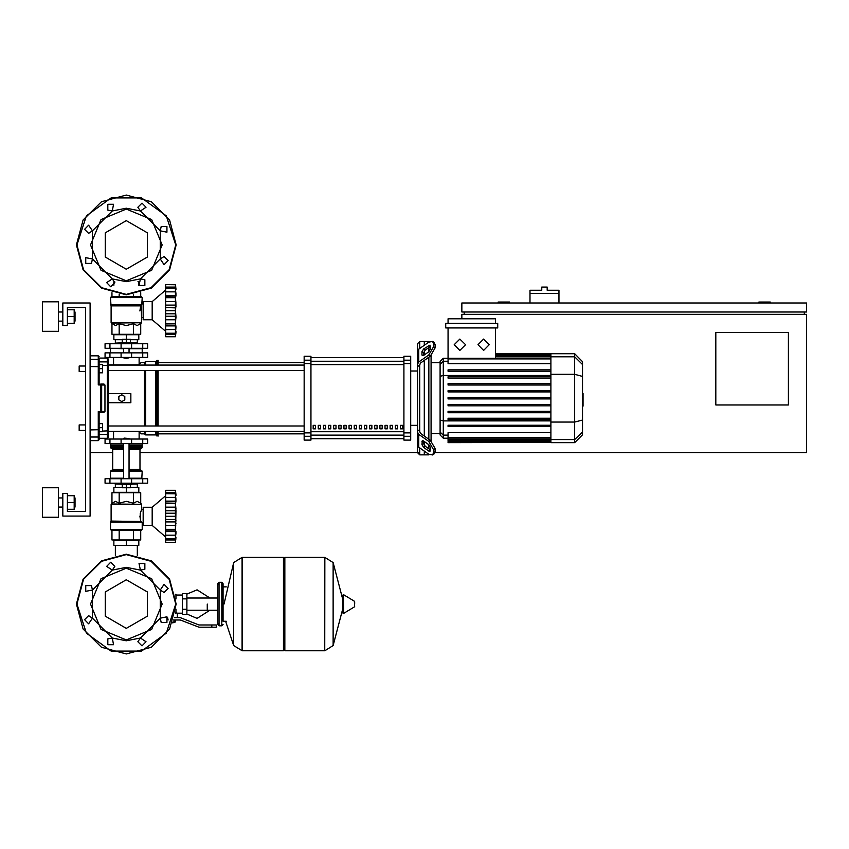 <?xml version="1.0" encoding="UTF-8"?>
<svg xmlns="http://www.w3.org/2000/svg" width="849" height="849" viewBox="0 0 849 849"><rect width="100%" height="100%" fill="white"/><g stroke="black" fill="none" stroke-linecap="round" stroke-linejoin="round"><path stroke-width="1.27" d="M558.95 290.273L547.159 290.273L547.159 287.1L541.726 287.1L541.726 290.273L529.935 290.273L529.935 293.446L558.95 293.446L558.95 290.273M79.18 427.673L79.18 424.956L85.526 424.956L85.526 371.448L79.18 371.448L79.18 366.004L85.526 366.004L85.526 307.508L67.389 307.508L67.389 325.645L62.858 325.645L62.858 302.966L90.068 302.966L90.068 516.096L62.858 516.096L62.858 493.428L67.389 493.428L67.389 511.565L85.526 511.565L85.526 430.39L79.18 430.39L79.18 427.673M79.18 424.956L79.18 430.39M79.18 366.004L79.18 371.448M207.262 604.074L207.262 610.176L207.262 604.074M182.312 598.863L182.312 614.506L186.854 614.506L186.854 593.642L182.312 593.642L182.312 598.863L186.854 598.863M174.607 621.988L172.718 622.444M172.538 622.89L174.607 622.444M211.794 627.199L216.325 627.199L216.325 624.938L211.794 624.938L211.794 627.199L198.942 627.199L180.328 619.95L173.631 619.95M167.688 617.86L168.123 619.95M175.265 594.321L175.966 594.321L175.966 599.023M175.966 609.126L175.966 613.275L175.403 613.095M283.439 558.727L284.797 557.369L284.797 650.78L324.711 650.78L324.711 557.369L324.711 650.78L324.827 557.369L333.158 562.547L333.158 645.601L333.158 562.547L342.731 599.458M342.731 604.074L342.731 595.213L343.304 594.65L343.59 613.424L342.731 612.936L342.731 604.074M354.638 604.074L354.638 601.676L354.638 604.074M242.061 650.78L242.061 557.369L283.439 557.369L283.439 650.78L242.177 650.78L242.177 557.369L242.177 650.78L233.719 645.601L233.719 562.547L224.04 604.074M226.301 621.309L223.128 621.309L223.128 583.666L223.128 586.839L226.301 586.839M147.652 443.549L105.032 443.549L105.032 439.007L147.652 439.007L147.652 443.549M123.625 438.562L129.059 438.562L124.071 438.105L123.625 439.007M120.898 483.23L120.898 484.354L131.786 484.354L131.786 483.23M175.435 516.288L165.682 516.288L165.682 503.33L175.435 503.33L176.008 510.758L175.435 538.935L175.976 537.109M175.435 503.255L165.682 503.255L165.682 490.255L175.435 490.255L176.008 495.519L175.435 493.725L176.008 501.101L175.446 504.104M175.626 501.695L165.682 501.833M175.966 537.13L175.435 542.405L165.682 542.405L165.682 538.935L175.435 538.935M175.435 538.892L165.682 538.892L165.682 529.405L175.435 529.405L175.478 530.466M165.682 530.816L175.626 530.965M165.682 516.288L175.435 516.372L175.446 517.2M175.435 529.33L165.682 529.405M165.682 493.725L175.435 493.768L165.682 493.725M165.682 529.33L165.682 516.372M143.12 507.256L143.12 525.393L152.194 525.393L152.194 507.256L143.12 507.256M131.786 484.132L137.676 483.909L131.786 483.909M120.898 483.909L115.008 483.909L115.008 483.23M120.898 484.132L115.008 483.909M147.652 478.687L105.032 478.687L105.032 483.23L147.652 483.23L147.652 478.687M141.305 530.381L111.378 530.381L110.466 529.479L142.218 529.479L141.305 530.381L142.218 529.479L141.305 530.381L142.218 529.479L141.305 530.381L142.218 529.479L142.218 523.133L143.12 523.133M123.625 470.304L111.378 470.304L110.466 471.206L111.378 470.304M123.625 448.537L111.378 448.537L110.466 447.625L110.922 443.549M129.059 447.625L142.218 447.625L142.218 443.995L129.059 443.995M123.625 443.995L110.466 443.995M142.218 445.81L129.059 445.81M123.625 445.81L110.466 445.81M141.985 446.043L129.059 446.043M123.625 446.043L110.699 446.043M142.218 446.266L129.059 446.266M123.625 446.266L110.466 446.266M141.305 448.537L142.218 447.625L141.305 448.537L142.218 447.625L141.305 448.537L142.218 447.625L141.305 448.537L129.059 448.537M141.762 478.687L142.218 471.206L141.305 470.304L129.059 470.304M142.218 478.242L129.059 478.242M123.625 478.242L110.466 478.242L110.466 471.206L123.625 471.206M126.342 358.289L123.625 357.843L129.059 357.843L126.342 358.289M120.898 343.781L120.898 342.646L131.786 342.646L131.786 343.781M152.194 301.607L152.194 319.744L143.12 319.744L143.12 301.607L152.194 301.607L165.682 290.05M175.966 331.481L175.435 336.756L165.682 336.756L165.682 333.286L175.478 333.689L175.976 331.45M175.923 327.64L175.435 333.243L165.682 333.243L165.682 323.756L175.435 323.756L175.732 329.571L175.976 326.907M165.682 325.167L175.626 325.316M175.435 323.681L165.682 323.681L165.682 310.723L175.435 310.723L176.008 316.252L175.435 323.756M175.435 310.638L165.682 310.638L165.682 297.681L175.435 297.681L176.008 305.099L175.446 311.551M175.435 297.606L165.682 297.606L165.682 288.119L175.435 288.119L176.008 295.452L175.446 298.455M175.626 296.046L165.682 296.184M175.435 288.076L165.682 288.076L165.682 284.606L175.435 284.606L176.008 289.87L175.435 288.119M120.898 343.102L115.008 343.102L120.898 342.879M131.786 342.879L137.453 342.879L137.676 343.781M131.786 343.102L137.676 343.102M142.717 348.313L147.652 348.313L147.652 343.781L105.032 343.781L105.032 348.313L142.717 348.313L142.717 343.781M126.342 296.619L141.305 296.619L142.218 297.532L110.466 297.532L111.378 296.619L126.342 296.619M110.922 348.313L123.625 348.769M129.059 348.769L142.218 348.769L142.218 352.855M147.652 352.855L105.032 352.855L105.032 357.387L147.652 357.387L147.652 352.855M419.735 348.493L419.735 341.51L424.277 341.51L424.277 345.288L424.277 341.51L428.809 341.51L428.809 342.083M419.735 431.356L419.735 365.049L417.475 366.672L417.475 429.721L419.735 431.356L420.404 433.277L430.294 440.27L428.692 441.406L433.499 449.62L435.102 448.484L430.294 440.27M428.692 441.406L418.801 434.412L417.475 432.141L417.475 452.613L419.735 454.884L419.735 447.901M428.809 454.311L428.809 454.884L424.277 454.884L424.277 451.106L424.277 454.884L419.735 454.884M424.277 445.332L424.277 441.491L424.277 445.332M424.277 436.015L424.277 360.379L424.277 436.015M424.277 354.914L424.277 351.072L424.277 354.914M419.735 341.51L417.475 343.781L417.475 364.253L418.801 361.992L428.692 354.988L430.294 356.124L420.404 363.117L419.735 365.049M428.809 347.559L428.809 351.698M428.809 357.174L428.809 439.22M428.809 444.696L428.809 448.834M443.263 358.246L440.1 361.409L440.1 434.985L443.263 438.148L443.263 358.246L448.017 358.246M431.08 440.886L431.08 355.508M448.017 442.425L448.017 441.745L448.017 442.425L550.884 442.425L448.017 442.679M448.017 398.881L550.884 398.881L448.017 398.881L448.017 397.523L550.884 397.523M550.884 358.968L448.017 358.968L448.017 363.733L550.884 363.733M574.624 353.715L574.624 442.679L582.531 434.773L582.531 361.621L574.624 353.715L550.884 353.715L550.884 442.425M448.017 412.72L550.884 412.72L448.017 412.72L448.017 411.362L550.884 411.362M448.017 405.801L550.884 405.801L448.017 405.801L448.017 404.442L550.884 404.442M448.017 426.559L550.884 426.559L448.017 426.559L448.017 425.2L550.884 425.2M448.017 419.639L550.884 419.639L448.017 419.639L448.017 418.281L550.884 418.281M550.884 440.949L448.017 440.949L448.017 439.623L448.017 440.302L550.884 440.302M550.884 437.437L448.017 437.437L448.017 432.672L550.884 432.672M550.884 383.674L448.017 383.674L448.017 385.043L550.884 385.043M550.884 390.604L448.017 390.604L448.017 391.962L550.884 391.962M550.884 369.835L448.017 369.835L448.017 371.204L550.884 371.204M550.884 376.754L448.017 376.754L448.017 378.123L550.884 378.123M400.41 428.809L400.41 425.402L402.67 425.402L402.67 428.809L400.41 428.809M395.273 428.809L395.273 425.402L397.544 425.402L397.544 428.809L395.273 428.809M390.147 428.809L390.147 425.402L392.408 425.402L392.408 428.809L390.147 428.809M385.011 428.809L385.011 425.402L387.282 425.402L387.282 428.809L385.011 428.809M379.885 428.809L379.885 425.402L382.146 425.402L382.146 428.809L379.885 428.809M374.749 428.809L374.749 425.402L377.02 425.402L377.02 428.809L374.749 428.809M369.623 428.809L369.623 425.402L371.883 425.402L371.883 428.809L369.623 428.809M364.486 428.809L364.486 425.402L366.757 425.402L366.757 428.809L364.486 428.809M359.36 428.809L359.36 425.402L361.621 425.402L361.621 428.809L359.36 428.809M354.224 428.809L354.224 425.402L356.495 425.402L356.495 428.809L354.224 428.809M349.088 428.809L349.088 425.402L351.359 425.402L351.359 428.809L349.088 428.809M343.962 428.809L343.962 425.402L346.233 425.402L346.233 428.809L343.962 428.809M338.825 428.809L338.825 425.402L341.096 425.402L341.096 428.809L338.825 428.809M333.699 428.809L333.699 425.402L335.971 425.402L335.971 428.809L333.699 428.809M328.563 428.809L328.563 425.402L330.834 425.402L330.834 428.809L328.563 428.809M323.437 428.809L323.437 425.402L325.698 425.402L325.698 428.809L323.437 428.809M318.301 428.809L318.301 425.402L320.572 425.402L320.572 428.809L318.301 428.809M313.175 428.809L313.175 425.402L315.435 425.402L315.435 428.809L313.175 428.809M310.904 363.552L310.904 356.251L304.101 356.251L304.101 440.143L310.904 440.143L310.904 363.552L304.101 363.552M403.869 363.552L410.672 363.552L410.672 356.251L403.869 356.251L403.869 440.143L410.672 440.143L410.672 432.841L403.869 432.841M410.672 363.552L410.672 432.841M99.131 364.646L99.131 368.721L102.538 368.721L102.538 364.646L99.131 364.646L99.131 358.066L107.292 358.066L107.292 438.328L108.205 437.426L108.205 431.377L304.101 431.377M108.205 393.66L130.873 393.66L130.873 402.734L108.205 402.734L108.205 370.461L304.101 370.461M304.101 365.017L108.205 365.017L108.205 358.978L108.205 362.81L107.292 361.929L99.131 361.929M144.479 365.017L144.479 362.597L141.083 362.597L138.812 364.868L108.205 364.868L108.205 362.81L108.205 365.505L102.538 365.293M104.926 384.968L104.926 411.425L100.766 411.5L100.766 412.327L101.657 411.425L101.657 384.968L104.926 384.968L104.024 384.066L100.766 384.066L100.766 411.5L98.229 411.5L98.229 440.599L99.131 438.328L107.292 438.328L108.205 437.426L108.205 431.525L138.812 431.525L141.083 433.797L144.479 433.797L144.479 431.377M144.479 425.943L144.479 370.461M144.479 433.797L145.614 434.932L155.813 434.932L158.084 436.068L158.084 431.377M158.084 425.943L158.084 370.461M158.084 365.017L158.084 360.337L156.948 360.337L156.948 365.017M156.948 436.068L156.948 431.377M156.948 425.943L156.948 370.461M155.813 434.932L155.813 431.377M155.813 425.943L155.813 370.461M155.813 365.017L155.813 361.472L156.948 360.337M145.614 434.932L145.614 431.377M145.614 425.943L145.614 370.461M145.614 365.017L145.614 361.472L155.813 361.472M90.068 355.795L98.229 355.795L98.229 384.894L99.131 384.066L99.131 358.066M90.068 440.599L98.229 440.599L99.131 439.686L99.131 412.327L104.024 412.327L104.926 411.425M99.131 384.066L98.229 384.894L99.131 384.066L98.229 384.894L99.131 384.066L98.229 384.894L99.131 384.066L98.229 384.894L99.131 384.066L98.229 384.894L101.657 384.968L100.766 384.066L98.229 384.894L99.131 384.066L99.131 368.721M99.131 423.598L99.131 427.673L102.538 427.673L102.538 423.598L99.131 423.598L99.131 412.327L98.229 411.5L99.131 412.327M99.131 434.465L107.292 434.465L108.205 433.584L108.205 431.525L108.205 437.426L108.205 431.525L108.205 437.426L107.292 438.328L108.205 437.426L107.292 438.328L108.205 437.426L108.205 365.505M99.131 439.686L99.131 438.328L98.229 440.599L99.131 439.686M108.205 364.868L108.205 362.81M75.052 321.113L75.052 312.039L75.052 321.113L74.15 321.113M58.326 316.571L58.326 331.312L42.45 331.312L42.45 301.841L58.326 301.841L58.326 316.571M75.052 507.033L75.052 497.96L75.052 507.033L74.15 507.033M58.326 502.502L58.326 517.232L42.45 517.232L42.45 487.761L58.326 487.761L58.326 502.502M111.941 503.298L115.538 501.366L119.147 503.298L126.342 501.366L133.537 503.298L133.537 492.749L111.941 492.749L111.941 503.298L111.283 503.956L141.528 504.274L111.155 504.274L111.155 521.127L140.998 521.445L111.017 521.445L110.466 522.188L141.836 522.188L141.178 521.583L110.603 521.859L110.466 529.479L111.378 530.381M141.836 304.823L110.466 304.823L141.836 304.823L142.218 297.532L141.305 296.619M354.638 606.473L354.362 601.188L343.59 594.725M221.769 582.308L221.769 625.84L219.053 625.84L219.053 582.308L221.769 582.308L223.128 583.666M129.059 449.439L140.011 449.439L140.011 469.391L129.059 469.391M123.625 447.625L110.466 447.625L111.378 448.537M123.625 449.439L112.673 449.439L111.76 448.537M123.625 469.391L112.673 469.391L112.673 449.439M141.305 470.304L142.218 471.206L141.305 470.304L142.218 471.206L141.305 470.304L142.218 471.206L129.059 471.206M139.926 310.925L140.754 305.873L111.155 305.873L111.155 322.737L141.528 322.737L111.283 323.055L115.538 325.645L119.147 323.713L126.342 325.645L133.537 323.713L137.145 325.645L141.401 323.055L141.528 317.484L143.12 317.484M111.378 296.619L110.466 297.532L111.378 296.619L110.466 297.532L111.378 296.619L110.466 297.532L111.017 305.555L141.178 305.428M143.12 509.527L141.528 509.527L140.181 513.709L140.754 521.127L139.926 516.075M175.775 604.074L166.33 633.131L141.613 651.087L111.07 651.087L86.354 633.131L76.909 604.074L83.531 579.358L101.625 561.263L126.342 554.652L151.058 561.263L169.153 579.358L175.775 604.074M175.775 244.926L166.33 215.869L141.613 197.913L111.07 197.913L86.354 215.869L76.909 244.926L83.531 269.642L101.625 287.737L126.342 294.348L151.058 287.737L169.153 269.642L175.775 244.926M126.342 639.902L101.01 629.406L90.514 604.074L101.01 578.742L126.342 568.246L151.674 578.742L162.17 604.074L151.674 629.406L126.342 639.902M126.342 280.754L151.674 270.258L162.17 244.926L151.674 219.594L126.342 209.098L101.01 219.594L90.514 244.926L101.01 270.258L126.342 280.754M126.342 579.793L147.376 591.933L147.376 616.215L126.342 628.356L105.308 616.215L105.308 591.933L126.342 579.793M126.342 653.953L101.402 647.278L83.138 629.013L76.463 604.074L83.138 579.135L101.402 560.871L126.342 554.195L151.281 560.871L169.545 579.135L176.221 604.074L169.545 629.013L151.281 647.278L126.342 653.953L101.402 647.278L83.138 629.013L76.463 604.074L83.138 579.135L101.402 560.871L126.342 554.195M126.342 220.644L105.308 232.785L105.308 257.067L126.342 269.207L147.376 257.067L147.376 232.785L126.342 220.644M176.221 244.926L169.545 219.987L151.281 201.722L126.342 195.047L101.402 201.722L83.138 219.987L76.463 244.926L83.138 269.865L101.402 288.129L126.342 294.805L151.281 288.129L169.545 269.865L176.221 244.926M106.645 566.368L110.72 562.293L114.806 566.368L112.291 570.135L126.342 567.344L140.403 570.135L139.077 563.481L144.85 563.481L144.85 569.255L140.403 570.135L160.281 590.023L164.048 584.377L168.134 588.453L164.048 592.538L160.281 590.023L160.281 618.136L166.935 616.809L166.935 622.582L161.161 622.582L160.281 618.136L140.403 638.013L146.039 641.78L141.963 645.866L137.878 641.78L140.403 638.013L126.342 640.804L112.291 638.013L92.403 618.136L92.403 590.023L112.291 570.135L106.645 566.368M113.607 644.667L107.834 644.667L107.834 638.894L112.291 638.013L113.607 644.667M88.636 623.771L84.56 619.696L88.636 615.61L92.403 618.136L88.636 623.771M85.749 591.339L85.749 585.566L91.522 585.566L92.403 590.023L85.749 591.339M85.749 257.661L85.749 263.434L91.522 263.434L92.403 258.977L85.749 257.661M88.636 225.229L84.56 229.304L88.636 233.39L92.403 230.864L88.636 225.229M113.607 204.333L107.834 204.333L107.834 210.106L112.291 210.987L113.607 204.333M146.039 207.22L141.963 203.134L137.878 207.22L140.403 210.987L126.342 208.196L112.28 210.987L92.403 230.864L92.403 258.977L112.291 278.865L106.645 282.632L110.72 286.707L114.806 282.632L112.291 278.865L126.342 281.656L140.403 278.865L160.281 258.977L160.281 230.864L140.403 210.987L146.039 207.22M166.935 232.191L166.935 226.418L161.161 226.418L160.281 230.864L166.935 232.191M164.048 264.623L168.134 260.547L164.048 256.462L160.281 258.977L164.048 264.623M139.077 285.519L144.85 285.519L144.85 279.746L140.403 278.865L139.077 285.519M483.622 339.059L489.289 344.726L483.622 350.393L477.955 344.726L483.622 339.059M459.882 339.059L465.549 344.726L459.882 350.393L454.215 344.726L459.882 339.059M219.053 625.84L217.684 624.482L217.684 583.666L219.053 585.025M461.909 318.842L461.909 314.31L806.55 314.31L806.55 452.613L435.006 452.613M419.735 452.613L140.011 452.613M112.673 452.613L90.068 452.613M788.413 405.005L715.856 405.005L715.856 332.447L788.413 332.447L788.413 405.005M804.279 312.039L804.279 314.31M464.18 312.039L464.18 314.31M461.909 312.039L806.55 312.039L806.55 302.966L461.909 302.966L461.909 312.039M770.276 302.966L770.276 302.064L758.932 302.064L758.932 302.966M509.527 302.966L509.527 302.064L498.193 302.064L498.193 302.966M529.935 302.966L529.935 293.446M558.95 302.966L558.95 293.446M115.39 545.355L115.39 555.405M137.294 545.355L137.294 555.405M99.131 427.673L99.131 431.759L102.538 431.759L102.538 427.673M102.538 368.721L102.538 372.807L99.131 372.807M186.854 614.071L197.053 618.359L209.968 610.176M209.968 597.972L197.053 589.79L186.854 594.077M182.312 613.148L177.324 613.148L177.324 617.679M182.312 595L175.966 595M175.966 612.543L177.324 613.148M174.098 619.95L174.098 621.988L175.414 621.988L175.414 619.95M172.899 621.988L174.098 621.988M174.332 617.679L180.328 617.679L198.942 624.938L211.794 624.938M182.312 609.285L186.854 609.285M324.827 650.78L333.158 645.601L342.731 608.691M242.061 557.369L233.719 562.547M126.342 484.354L126.342 487.761L122.256 487.761L122.256 484.354M122.256 487.305L113.872 487.305L113.872 492.293L126.342 492.293L126.342 487.761L130.428 487.761L130.428 484.354M165.682 495.699L152.194 507.256L165.682 495.699M165.682 536.961L152.194 525.393M165.682 510.758L176.008 510.758M165.682 501.101L176.008 501.101L175.732 497.44L175.923 499.361L175.732 497.44L175.923 499.361L175.732 497.44L165.682 497.44M175.976 494.967L175.86 493.81M175.711 492.537L175.616 491.73L175.711 492.537M165.682 507.214L175.732 507.214L175.923 508.838L175.478 504.741M165.682 513.221L175.732 513.221L175.976 511.777L175.626 513.539M175.923 520.31L175.732 519.439L175.923 520.31M175.923 523.822L175.976 523.069L175.923 523.822M175.923 533.289L175.732 535.22L176.008 531.57L175.732 535.22L176.008 531.57L175.732 535.22L165.682 535.22M175.51 541.768L175.616 540.93L175.51 541.768M175.998 537.077L175.732 539.932L176.008 537.13L175.732 539.932L176.008 537.13L175.732 539.932L165.682 539.932M165.682 531.559L176.008 531.559L175.976 532.556M165.682 521.902L176.008 521.902M113.872 545.355L138.812 545.355L138.812 540.367L113.872 540.367L113.872 545.355M126.342 545.355L126.342 540.367M137.294 487.305L137.294 484.132M115.39 487.305L115.39 484.132M137.676 483.909L137.676 483.23M130.428 487.305L138.812 487.305L138.812 492.293L126.342 492.293M141.836 522.188L142.218 523.133M133.537 503.298L137.145 501.366L140.743 503.298L141.528 504.274L141.528 509.527M119.147 492.749L119.147 503.298M133.537 492.749L140.743 492.749L140.743 503.298M140.743 530.381L140.743 539.911L111.941 539.911L111.941 530.381M133.537 530.381L133.537 539.911M119.147 530.381L119.147 539.911M110.922 478.687L110.466 478.242M142.218 443.995L141.762 443.549M175.478 514.855L175.446 515.449M175.563 505.951L175.626 506.524M165.682 525.435L175.732 525.435L175.51 527.303M175.478 527.908L175.446 528.545M175.923 494.436L175.732 492.728L165.682 492.728M175.732 507.214L175.51 505.357M126.342 342.646L126.342 339.25L122.256 339.25L122.256 342.646M130.428 339.696L138.812 339.696L138.812 334.708L126.342 334.708L126.342 339.25L130.428 339.25L130.428 342.646M165.682 331.312L152.194 319.744M175.923 318.173L175.976 317.42L175.923 318.173M175.51 336.119L175.616 335.281L175.51 336.119M175.923 332.564L175.732 334.283L176.008 331.492L175.732 334.283L176.008 331.492L175.732 334.283L165.682 334.283M175.998 331.428L175.976 332.044M165.682 325.91L176.008 325.91L175.732 329.561L176.008 325.91L175.732 329.561L176.008 325.91L175.732 329.561L165.682 329.571M165.682 316.252L176.008 316.252M165.682 305.099L176.008 305.099M165.682 295.452L176.008 295.452M175.923 288.787L175.86 288.161M175.711 286.888L175.616 286.081L175.711 286.888M175.446 284.733L165.682 284.606L175.435 284.606L175.435 336.756L165.682 336.756M175.976 294.454L175.86 292.947M175.923 306.691L175.976 306.128L175.923 306.691M165.682 301.565L175.732 301.565L175.923 303.189L175.478 299.092M138.812 285.232L138.812 281.656L137.994 281.656M114.689 281.656L113.872 281.656L113.872 285.232M137.294 339.696L137.294 342.879M115.39 339.696L115.39 342.879M115.008 343.102L115.008 343.781M122.256 339.696L113.872 339.696L113.872 334.708L126.342 334.708M143.12 303.878L142.218 303.878M141.528 317.484L141.167 305.438M133.537 323.713L133.537 334.262L140.743 334.262L140.743 323.713M133.537 334.262L111.941 334.262L111.941 323.713M119.147 334.262L119.147 323.713M133.537 296.619L133.537 294.285M140.743 296.619L140.743 292.682M111.941 296.619L111.941 292.682M119.147 296.619L119.147 294.285M141.762 348.313L142.218 348.769M110.466 348.769L110.466 352.855M165.682 319.786L175.732 319.786L175.51 321.654M175.478 322.259L175.446 322.896M175.732 307.571L165.682 307.571L175.626 307.89M175.478 309.206L175.446 309.8M175.563 300.302L175.626 300.875M175.976 289.318L175.732 287.079L175.976 289.318L175.732 287.079L175.976 289.318L175.732 287.079L165.682 287.079M175.923 293.712L175.732 291.791L165.682 291.791M175.732 301.565L175.51 299.708M582.531 393.501L583.083 393.501L583.083 402.893L582.531 402.893M583.083 401.768L582.531 401.768M583.083 402.893L583.083 406.162L582.531 406.162M583.083 406.162L582.531 406.353M422.006 354.914L422.006 351.709L423.609 348.971L430.008 345.118L430.294 349.045L428.692 351.783L423.609 355.381L422.303 355.625L422.006 354.914L423.078 355.667M428.692 345.373L430.294 346.509L425.211 350.096L423.609 352.834L423.609 355.381M422.006 444.696L422.303 440.769L423.609 441.013L423.609 443.56L425.211 446.298L430.294 449.896L428.692 451.021L423.609 447.434L422.006 444.696L423.609 443.56M423.609 441.013L428.692 444.611L430.294 447.349L430.008 451.275L428.692 451.021M430.294 356.124L435.102 347.91L435.102 344.705L434.221 342.55L432.619 341.425L428.692 342.168L418.801 349.162L417.475 351.433L417.475 366.672L417.475 353.842M435.102 347.91L433.499 346.785L428.692 354.988M433.499 346.785L433.499 343.569L435.102 344.705M432.619 341.425L433.499 343.569M417.475 429.721L417.475 444.972L418.801 447.232L428.692 454.236L432.619 454.979L434.221 453.844L435.102 451.689L435.102 448.484M435.102 451.689L433.499 452.825L432.619 454.979M433.499 452.825L433.499 449.62M440.1 433.616L431.08 433.616M440.1 362.778L431.08 362.778M445.746 323.373L445.746 327.916L497.758 327.916L497.758 323.373L445.746 323.373M550.884 358.278L448.017 358.278L448.017 327.916M495.487 327.916L495.487 358.278M448.017 323.373L448.017 318.842L495.487 318.842L495.487 323.373M550.884 441.629L448.017 441.629L550.884 441.745M550.884 438.116L448.017 438.116L448.017 439.623L550.884 439.623M417.475 366.672L417.475 364.253L417.475 366.672M417.475 432.141L417.475 442.552L417.475 432.141M403.869 357.662L310.904 357.662L403.869 357.652M310.904 438.731L403.869 438.731L310.904 438.742M417.475 370.992L410.672 370.992M417.475 425.402L410.672 425.402M315.435 428.809L315.435 425.402M313.175 428.66L315.435 428.66M144.479 362.597L145.614 361.472M121.81 401.598L118.86 399.9L118.86 396.494L121.81 394.796L124.75 396.494L124.75 399.9L121.81 401.598M67.389 509.304L74.15 509.304L74.15 495.699L67.389 495.699M67.389 502.502L74.15 502.502M67.389 323.373L74.15 323.373L74.15 309.768L67.389 309.768M67.389 316.571L74.15 316.571M85.526 430.39L85.526 511.565L85.526 430.39L85.526 511.565L85.526 430.39L85.526 511.565L67.389 511.565L85.526 511.565L67.389 511.565L85.526 511.565L67.389 511.565L85.526 511.565L85.526 307.508L67.389 307.508L85.526 307.508L67.389 307.508L85.526 307.508L67.389 307.508L85.526 307.508L85.526 366.004M85.526 424.956L85.526 371.448M142.717 443.549L142.717 439.007M109.967 443.549L109.967 439.007M121.12 443.549L121.12 439.007M131.574 443.549L131.574 439.007M165.682 519.439L175.732 519.439M142.717 478.687L142.717 483.23M109.967 478.687L109.967 483.23M121.12 478.687L121.12 483.23M131.574 478.687L131.574 483.23M165.682 313.79L175.732 313.79M131.574 348.313L131.574 343.781M121.12 348.313L121.12 343.781M109.967 348.313L109.967 343.781M142.717 352.855L142.717 357.387M109.967 352.855L109.967 357.387M121.12 352.855L121.12 357.387M131.574 352.855L131.574 357.387M583.083 398.202L582.531 398.202M583.083 394.626L582.531 394.626M423.609 352.834L422.006 351.709M425.211 350.096L423.609 348.971M423.078 440.727L422.006 441.491M425.211 446.298L423.609 447.434M418.801 361.992L418.801 349.162M418.801 447.232L418.801 434.412M550.884 354.659L495.487 354.659M550.884 355.444L495.487 355.444M550.884 356.771L495.487 356.771M448.017 361.228L443.263 361.228L440.1 364.285M550.884 375.513L443.263 375.513L440.1 376.33M448.017 435.166L443.263 435.166L440.1 432.109M440.1 420.064L443.263 420.881L550.884 420.881M582.531 364.497L574.624 356.845L550.884 356.845M550.884 374.335L574.624 374.335L582.531 376.383M550.884 422.059L574.624 422.059L582.531 420.011M550.884 439.549L574.624 439.549L582.531 431.908M403.869 361.26L310.904 361.26M403.869 431.759L310.904 431.759M310.904 435.144L403.869 435.144M310.904 364.646L403.869 364.646M310.904 360.135L304.101 360.135M410.672 360.135L403.869 360.135M310.904 432.841L304.101 432.841M304.101 436.259L310.904 436.259M403.869 436.259L410.672 436.259M99.131 366.683L90.068 366.503M99.131 436.174L98.229 437.065L90.068 437.065M99.131 429.711L90.068 429.891M99.131 360.231L98.229 359.329L90.068 359.329M108.205 430.899L102.538 431.101M217.684 610.176L186.854 610.176M217.684 597.972L186.854 597.972M324.827 557.369L284.797 557.369M354.362 601.188L354.638 601.676M354.362 606.961L343.59 613.424M283.439 649.421L284.797 650.78M225.632 621.309L233.719 645.601M219.053 582.308L217.684 583.666M221.769 625.84L223.128 624.482M219.053 623.124L217.684 624.482M113.575 431.525L113.575 439.007M139.109 439.007L139.109 431.823M123.625 443.549L123.625 478.687M129.059 478.687L129.059 443.549M165.682 493.311L175.478 493.311M165.682 539.338L175.478 539.338M165.682 542.405L175.435 542.405L175.435 490.255L165.682 490.255M140.011 469.391L140.923 470.304M140.011 449.439L140.923 448.537M112.673 469.391L111.76 470.304M129.059 348.313L129.059 352.855M123.625 348.313L123.625 352.855M165.682 333.689L175.478 333.689M165.682 287.662L175.478 287.662M139.109 357.387L139.109 364.571M113.575 357.387L113.575 364.868M550.884 353.715L495.487 353.715M495.487 353.969L550.884 353.969M495.487 354.765L550.884 354.765M495.487 356.092L550.884 356.092M448.017 438.148L443.263 438.148M574.624 442.679L550.884 442.679M158.084 433.797L304.101 433.797M158.084 362.597L304.101 362.597M304.101 425.943L108.205 425.943M98.229 355.795L99.131 356.707L98.229 355.795M107.292 358.066L108.205 358.978L107.292 358.066M58.326 321.113L62.858 321.113M58.326 507.033L62.858 507.033M58.326 497.96L62.858 497.96M74.15 497.96L75.052 497.96M58.326 312.039L62.858 312.039M74.15 312.039L75.052 312.039"/></g></svg>
